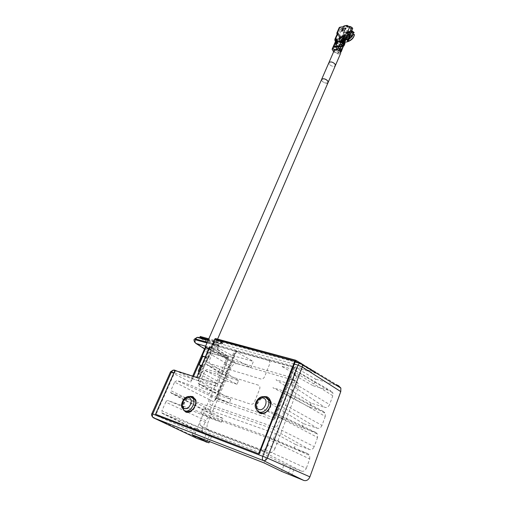 <?xml version="1.0" encoding="UTF-8"?>
<svg xmlns="http://www.w3.org/2000/svg" width="506" height="506" viewBox="0 0 506 506"><rect width="100%" height="100%" fill="white"/><g stroke="black" fill="none" stroke-linecap="round" stroke-linejoin="round"><path stroke-width="0.38" stroke-dasharray="2.53 1.9" d="M191.205 410.91C194.31 408.589 195.809 405.521 195.702 401.707M267.579 410.796L270.463 405.236M294.22 367.312L294.72 367.596L274.309 420.201L215.429 400.126L235.929 351.24L235.442 350.962L294.22 367.312L273.79 419.91L274.309 420.201M215.429 400.126L214.93 399.841L235.442 350.962M301.538 471.168C303.619 471.681 305.207 470.732 306.32 468.309L265.821 449.935C265.144 451.346 264.221 451.915 263.044 451.637L301.538 471.168L294.271 468.373L291.582 475.627M265.821 449.935L269.673 439.967L309.729 458.967L306.32 468.309M309.729 458.967L309.735 455.526L307.939 453.711L294.037 448.651L273.082 439.765L275.485 433.528L203.26 407.899L200.857 413.579L273.082 439.765M307.939 453.711L268.743 436.931L269.736 437.968L269.673 439.967M211.426 414.3L171.363 393.219L170.68 392.536L170.807 390.657L210.287 409.822L210.173 413.092L211.426 414.3L222.963 418.443L221.4 422.219L200.857 413.579M222.963 418.443L203.26 407.899M202.311 428.822L202.217 432.263L203.418 433.433L162.432 413.459L161.775 412.795L161.895 410.815L202.311 428.822L205.746 420.638L165.734 402.125L161.895 410.815M221.4 422.219L209.87 418.026C208.187 417.659 206.815 418.532 205.746 420.638M165.734 402.125C166.379 400.904 167.17 400.391 168.112 400.588L209.87 418.026M268.743 436.931L168.112 400.588M294.037 448.651L295.586 444.508L275.485 433.528M294.72 367.596L296.396 368.064L315.782 379.19L313.296 385.806L330.956 390.955L294.707 369.943L281.349 366.186L299.343 376.489C297.794 376.243 296.605 376.995 295.77 378.741L292.341 387.634C291.791 389.487 292.221 390.727 293.632 391.359L275.985 379.772L289.356 383.744L324.915 407.419C326.977 407.798 328.533 406.837 329.589 404.547L292.07 382.043L295.687 372.688L332.809 395.743L332.885 392.858L330.956 390.955M296.396 368.064L293.752 374.889L313.296 385.806M293.752 374.889L299.343 376.489M294.707 369.943L295.776 371.018L295.687 372.688M332.809 395.743L329.589 404.547M292.07 382.043C291.431 383.371 290.526 383.94 289.356 383.744M323.429 411.467L286.232 391.802L287.281 392.877L287.199 394.642L325.263 416.406L325.32 413.351L323.429 411.467L309.571 407.102L311.057 403.118L324.915 407.419M311.057 403.118L291.924 390.841L293.632 391.359M309.571 407.102L289.615 396.837L291.924 390.841M286.232 391.802L272.854 387.704L291.323 397.368L289.615 396.837M325.263 416.406L321.987 425.388L283.505 404.199L287.199 394.642M315.763 432.383L277.579 414.129L278.604 415.186L278.528 417.07L317.572 437.481L317.61 434.237L315.763 432.383L301.88 427.678L303.398 423.617L317.275 428.253C319.343 428.677 320.912 427.722 321.987 425.388M283.505 404.199C282.854 405.553 281.943 406.122 280.767 405.901L317.275 428.253M303.398 423.617L267.383 401.574L280.767 405.901M301.88 427.678L281.431 418.082L283.784 411.973M277.579 414.129L264.189 409.664L281.431 418.082M317.572 437.481L314.232 446.64L274.758 426.824L278.528 417.07M295.586 444.508L309.489 449.499C311.557 449.967 313.138 449.012 314.232 446.64M274.758 426.824C274.094 428.209 273.177 428.778 272 428.525L309.489 449.499M171.363 393.219L272 428.525M210.287 409.822L213.665 401.777L174.576 382.131L170.807 390.657M219.288 395.509L199.269 384.18L198.289 383.225L198.428 380.79L218.13 391.151L217.997 394.269L219.288 395.509L230.825 399.36L229.294 403.073L217.763 399.164C216.081 398.836 214.715 399.708 213.665 401.777M174.576 382.131L176.942 380.588L217.763 399.164M229.294 403.073L190.838 385.218L176.942 380.588M230.825 399.36L211.59 388.235L209.225 393.813M199.269 384.18L211.59 388.235M218.13 391.151L221.445 383.244L201.938 372.65C202.767 371.05 203.823 370.36 205.12 370.582L225.518 380.632C223.835 380.335 222.476 381.208 221.445 383.244M198.428 380.79L201.938 372.65M227.017 377.04L207.441 365.187L206.429 364.212L206.575 361.898L225.828 372.802L225.689 375.768L227.017 377.04L238.554 380.62L237.048 384.263L217.441 374.408L205.12 370.582M237.048 384.263L225.518 380.632M238.554 380.62L219.762 368.931L217.441 374.408M207.441 365.187L219.762 368.931M213.19 351.828L233.133 362.416C231.457 362.157 230.11 363.03 229.091 365.035L210.022 353.903C210.838 352.328 211.894 351.638 213.19 351.828L231.805 357.154L234.468 350.829L235.929 351.24M225.828 372.802L229.091 365.035M206.575 361.898L210.022 353.903M291.323 397.368C289.774 397.09 288.572 397.836 287.724 399.613L284.227 408.69C283.657 410.575 284.087 411.859 285.498 412.535M283.145 418.664C281.589 418.348 280.375 419.094 279.514 420.91L277.965 424.932C277.092 426.754 275.884 427.5 274.334 427.172L210.945 405.078C209.743 404.465 209.44 403.276 210.034 401.517L211.59 397.824C212.185 396.072 211.881 394.901 210.686 394.307M233.133 362.416L250.875 367.596L253.386 361.455L231.659 355.282L200.129 338.191M231.805 357.154L250.875 367.596M234.468 350.829L253.386 361.455M206.973 342.979L217.567 345.927C216.966 347.622 217.106 348.874 217.978 349.678L219.117 350.803L218.921 353.055C217.099 351.436 216.789 348.919 217.991 345.497L218.257 344.883C219.079 343.22 220.192 342.492 221.59 342.695L217.675 340.487L300.893 363.106L338.387 385.61M193.621 376.217L192.527 378.741L191.141 379.683L190.775 382.384L206.353 346.521L226.631 358.552C227.896 356.066 229.572 354.972 231.659 355.282M206.353 346.521L204.835 348.191L205.259 349.425L202.292 356.249M192.527 378.741L216.96 386.559L199.092 377.976L198.061 378.425L198.169 380.626L173.956 372.751M226.631 358.552L195.392 432.522L152.635 413.978L171.224 372.289L190.775 382.384M196.429 438.177L195.272 436.899L195.392 432.522M294.271 468.373L290.963 466.715L288.243 474.008M290.963 466.715L284.29 464.147L281.57 471.383M284.29 464.147L267.01 455.52L264.151 462.952M191.913 434.692L194.778 427.924L267.01 455.52M203.355 440.65L206.087 434.11L211.691 436.261L209.49 441.567M211.691 436.261L194.778 427.924M206.758 441.985L209.357 435.717L206.087 434.11M209.357 435.717L203.418 433.433M162.432 413.459L263.044 451.637M335.484 384.788L315.782 379.19M265.789 397.393C260.83 396.672 255.606 404.142 257.484 409.316L259.154 411.954C257.56 411.378 256.466 410.195 255.872 408.399C253.81 402.782 260.173 394.851 265.176 396.774M192.754 397.355L192.09 397.191M191.47 397.134C186.859 396.793 182.052 404.61 184.114 409.164L185.753 411.283M268.395 360.424L217.877 346.357C216.486 346.174 215.354 346.914 214.481 348.583L209.452 360.278C208.851 362.043 209.161 363.219 210.388 363.801L260.925 379.013C262.475 379.253 263.702 378.475 264.606 376.673L269.628 364.137C270.198 362.264 269.787 361.025 268.395 360.424M258.446 385.18L207.909 369.582C206.518 369.367 205.379 370.107 204.494 371.809L199.345 383.763C198.725 385.578 199.029 386.793 200.256 387.419L250.799 404.212C252.349 404.496 253.588 403.718 254.505 401.872L259.648 389.038C260.242 387.115 259.837 385.831 258.446 385.18M174.57 370.088L199.092 377.976L214.316 342.695L218.864 345.332L207.296 342.239M216.96 386.559L228.465 359.254L228.623 357.015L227.504 355.908L205.259 349.425M205.215 356.875L208.383 358.64C207.264 358.571 205.417 357.894 202.855 356.603L202.672 356.502M208.877 348.419L212.014 350.215C210.882 350.184 209.041 349.513 206.499 348.21L205.746 347.609M200.604 365.68L204.051 366.85L201.496 365.471M202.761 356.3L207.719 358.356L205.183 356.951M198.883 371.499L199.971 371.866L198.953 371.341M200.705 365.446L201.42 365.636M328.078 82.535C326.389 83.642 324.359 83.142 321.98 81.036L321.531 79.613L321.98 81.036C324.359 83.142 326.389 83.642 328.078 82.535L328.166 82.32M208.915 348.337L212.678 350.5C211.306 350.456 209.079 349.646 205.993 348.065L205.645 347.856M352.758 31.878C351.082 30.316 348.704 30.569 345.636 32.631L344.896 31.669L343.327 32.384L343.157 33.832L343.688 34.598L342.878 35.996L342.505 38.386L344.687 40.429L344.112 39.139L345.067 39.019L345.2 38.235L346.705 39.107C349.02 38.412 350.696 37.02 351.733 34.946L352.062 33.7L351.309 31.733L351.815 32.34C350.487 30.733 348.419 30.879 345.604 32.776L346.072 33.541C348.653 31.777 350.544 31.644 351.733 33.149L351.815 32.34M346.705 39.107L347.919 41.637M344.984 35.224L344.086 35.629L343.245 37.09L343.188 40.581L345.155 41.859L345.807 39.999C343.637 39.348 343.359 37.76 344.984 35.224L343.998 37.925L345.807 39.999M345.155 41.859L342.72 40.379L342.777 36.748L343.637 35.249L344.086 35.629M344.687 40.429L345.111 40.202L343.068 38.323L343.403 36.128L344.289 34.952L343.637 35.249M343.688 34.598L344.181 34.8M345.067 39.019L346.433 39.519L346.971 40.284L348.817 39.544M352.733 28.576L350.487 28.665L350.247 31.492L347.723 35.312L348.919 37.039L347.85 37.362L349.342 36.059L348.147 34.332M348.046 36.913C345.174 38.614 342.992 38.76 341.493 37.349L339.912 34.895L339.488 35.869L339.071 35.673L339.456 34.984L337.761 35.104L340.203 29.506L339.374 28.317L336.926 33.921M340.203 29.506L342.467 29.259L340.222 32.207L339.912 34.895M349.766 34.016L350.291 35.395C348.817 37.621 347.211 38.361 345.465 37.596L345.288 35.73L343.953 34.421C346.578 31.138 348.596 30.645 350 32.928L349.285 35.135C346.566 37.596 344.643 37.855 343.504 35.926L343.953 34.421M350.683 35.964C348.634 38.665 346.907 39.171 345.503 37.488L345.687 36.299C347.748 33.605 349.475 33.105 350.86 34.787L350.683 35.964M345.003 39.215L345.642 39.297L343.871 37.741L344.858 34.762L344.15 34.25L343.403 35.509L343.093 37.501L345.003 39.215L345.029 38.247L344.472 39.057M345.604 32.776L345.168 32.251L344.118 32.466L342.701 34.503L342.391 36.495C342.663 37.678 343.542 38.266 345.029 38.247M353.251 33.94L352.34 36.312M337.243 33.883L337.413 34.553L335.029 39.999L335.269 40.335L336.452 39.474L339.545 39.272L339.823 40.082C341.265 41.46 342.537 41.751 343.637 40.954L343.46 39.854L342.613 39.076L345.743 38.873L345.566 39.285L346.414 39.228M339.545 39.272L338.875 40.815L339.475 41.992M339.602 42.099L342.644 42.808M342.733 42.751L342.79 41.397L341.942 40.625L342.157 40.126M339.153 41.777L338.818 40.822L338.432 41.713L338.716 42.605C340.26 44.066 341.601 44.376 342.758 43.535L342.853 43.092M342.815 42.865L341.607 41.517L341.999 40.619L342.954 41.473L342.834 42.94M342.771 42.978L339.456 42.112M343.84 44.42L342.22 47.241L340.5 46.742L340.494 47.343L336.148 45.597L335.288 47.039L335.623 46.818L336.446 47.798L334.498 52.289L333.618 51.827M337.059 42.257L337.186 43.263L338.293 44.003L337.274 46.356M329.261 64.268L328.843 62.801L329.261 64.268C331.601 66.4 333.618 66.881 335.32 65.71C333.618 66.881 331.594 66.4 329.261 64.268M328.944 62.58L330.431 61.903M330.443 61.903L332.954 62.472M332.986 62.485L334.997 64.034L335.415 65.489M336.085 50.05L335.136 50.1M334.713 50.119L334.358 50.138M334.238 50.404L335.162 52.479L334.498 52.289M348.919 26.438L349.671 27.469L348.47 27.444L347.382 26.755L347.641 26.413M345.952 28.393L344.023 31.151M345.743 28.557L344.434 28.475M338.546 46.154L338.944 46.128L338.166 47.026M338.704 45.793L338.944 46.128M339.975 39.392L340.38 39.082M346.825 32.877L348.09 34.705L348.754 34.345M343.055 42.333L344.27 39.576L342.878 42.46L340.013 42.637L336.749 41.1L338.767 36.47L344.194 39.696M344.004 42.795L344.845 42.744L343.447 41.005L342.606 41.056L344.004 42.795M336.838 41.239L335.744 41.138L336.762 41.131M338.95 45.66L340.386 46.103L340.209 46.748L338.767 46.305L338.95 45.66M338.944 45.901L340.386 46.337M340.209 46.748L338.767 46.305M344.048 44.699L342.328 42.858L339.001 42.137M336.028 45.882L338.179 45.483L337.47 47.109C339.02 48.146 340.209 48.291 341.031 47.539L341.803 45.268L343.751 45.395M344.504 43.636L342.79 41.796L339.463 41.075M341.493 37.349L341.297 37.798L342.764 38.488L345.661 38.298L347.85 37.362M348.071 34.75L346.774 32.871L348.09 34.705M348.267 35.047L349.905 37.008M349.342 36.059L348.919 37.039M348.349 35.04L347.723 35.312M345.661 38.298L344.529 36.679L343.321 37.197L342.252 35.673L341.828 35.856L344.434 39.563L348.539 38.121L349.804 37.14M344.567 42.359L343.808 42.289L344.947 39.651M343.808 42.289L343.473 41.789L344.434 39.563M345.743 38.873L345.984 39.215L345.566 39.285M343.561 40.999L343.1 40.531M343.232 45.413L343.391 46.04L343.232 45.413L342.505 45.976L342.834 46.198L343.568 45.635M343.391 46.04L342.657 46.609L342.328 46.388L343.055 45.818M342.328 46.388L342.505 45.976M342.657 46.609L342.834 46.198M343.346 46.375L342.22 47.241L341.392 46.691M340.5 46.742L341.158 46.482L341.828 44.933L341.525 44.383L343.239 44.882L341.993 44.926L341.329 46.47M342.41 45.198L341.74 46.748M343.289 45.142L343.979 44.61L343.119 45.546L342.96 44.92L343.89 44.484M343.859 45.976L344.883 43.611L343.979 44.313M341.733 48.892L340.456 49.784L340.329 51.296L340.861 50.069L342.138 49.177L341.733 48.892L341.613 50.41L340.329 51.296M340.861 50.069L340.456 49.784M334.928 42.725L334.871 43.737L336.148 45.597L336.68 45.142L335.402 43.276L335.579 42.871L336.857 44.73L335.086 42.498M335.288 47.039L334.017 44.806M337.628 41.827L337.445 42.232M335.389 41.669L335.586 42.321M335.604 42.346L336.806 44.098L337.173 43.244L336.522 42.289M335.554 42.352L335.579 42.871M337.818 42.093L337.502 42.118M336.857 44.73L336.68 45.142M335.402 43.276L335.744 42.618L337.641 42.504M335.067 43.295L336.345 45.154L337.141 44.085L335.94 42.327M335.497 50.733L336.016 49.208L338.419 49.898L337.9 51.422L335.497 50.733L336.028 49.506L338.432 50.195L337.9 51.422M341.057 51.947L343.005 47.425L341.316 48.608L339.589 48.095L337.673 53.2L338.318 52.63L339.899 48.639L336.446 47.798M338.318 52.63L339.912 48.943M339.589 48.095L339.899 48.639L340.076 48.234M340.702 52.194L339.368 53.111L337.647 52.599L337.673 53.2L335.162 52.479C337.502 54.167 339.336 54.439 340.664 53.301M335.87 47.545L336.477 47.513L336.433 46.773L335.623 46.818M336.477 47.513L336.433 46.773M337.47 47.109L336.25 47.178M341.095 46.906L343.195 47.134M341.316 48.608L340.064 48.633L338.47 52.32L339.368 53.111L341.316 48.608M340.494 48.045L340.064 48.633M340.475 48.918L338.881 52.599M342.138 49.177L341.613 50.41M343.315 46.381L342.499 46.425L342.581 47.172M342.499 46.425L342.328 46.837M338.179 45.483C339.728 46.52 340.911 46.66 341.733 45.901L341.803 45.268M341.158 46.482L340.494 47.343L341.512 44.983L338.293 44.003M341.828 44.933L341.525 44.383M341.158 46.78L341.822 45.236M340.664 45.692L339.229 45.249L339.406 44.844L340.842 45.281L340.664 45.692M337.357 42.238L338.027 43.219L337.173 43.244M336.446 42.181L335.763 40.815M337.173 43.206L338.002 43.155L337.793 41.359L336.958 41.41L337.047 42.143M335.446 39.93L335.864 39.86L336.749 41.1M336.275 39.879L336.692 39.81L336.452 39.474M338.432 41.713L337.053 41.802L337.793 41.359M335.269 40.335L335.193 41.011M335.548 41.41L335.984 41.473M337.281 42.131L337.053 41.802M342.942 41.435L341.607 41.517M344.055 42.858L344.896 42.808M342.239 39.93L342.613 39.076M342.606 41.056L342.96 41.397M343.884 42.403L343.41 41.732L342.404 41.796L342.878 42.46M342.404 41.796L344.131 39.126L343.169 41.353L343.41 41.732M342.998 41.365L343.308 41.796M344.27 39.576L341.664 35.863L342.442 37.254L341.632 36.868L342.764 38.488M340.544 37.754L340.07 37.083M339.861 36.786L339.071 35.673M341.297 37.798L340.291 37.001M340.057 36.672L339.488 35.869M340.702 37.583L340.968 36.957M341.563 37.45L341.367 37.893M347.502 25.869L344.763 26.223L344.7 26.957L341.639 28.077L344.763 26.223L344.055 25.692M343.58 26.616L344.048 27.299L344.327 26.673L342.695 27.52L342.929 27.862M344.048 27.299L342.695 27.52M347.616 25.597L344.694 25.825L344.327 26.673M348.47 27.444L346.977 27.077L346.509 26.388M348.236 27.103L347.249 26.445L346.977 27.077M342.246 28.95L341.639 28.077M341.651 29.399L340.114 27.191M337.761 35.104L337.11 34.187M339.21 27.64L339.374 28.317M338.103 33.073L339.456 34.984M337.413 34.553L338.767 36.47M337.635 33.51L339.153 35.667M336.591 40.303L336.718 41.075L336.699 40.183M336.357 41.214L335.706 41.827L335.548 41.441M336.376 42.302L337.319 43.674L336.041 42.321M335.965 42.207L335.706 41.827M336.022 41.29L336.3 42.188M336.041 41.815L336.332 41.271M336.205 41.562L337.907 41.176M341.797 30.619L341.885 30.986M343.176 29.962L342.701 31.214L341.518 31.22M343.732 28.519L343.789 29.152L343.112 29.835M343.372 28.734L342.347 29.152M349.735 26.451L351.253 28.684M349.671 27.469L350.487 28.665M343.157 33.832L343.916 33.915L344.118 32.466C347.641 29.677 350.051 29.506 351.341 31.96L352.271 31.745M348.779 39.626L347.205 40.227L347.439 41.536L348.039 41.347M354.409 34.933L352.524 34.712L351.942 34.282L352.062 33.7M345.2 38.235C349.032 37.267 351.082 35.18 351.341 31.973L351.341 31.973M351.347 31.954L352.113 31.334M351.733 33.149L351.86 33.333C350.671 31.827 348.779 31.96 346.199 33.725L348.792 32.561C350.494 32.118 351.664 32.416 352.296 33.447L351.86 33.333M352.296 33.447L352.808 33.288M351.923 31.062L349.191 31.271L345.99 33.232L348.76 31.796C350.557 31.328 351.847 31.593 352.631 32.599C351.17 30.898 348.925 31.056 345.883 33.08L345.636 32.631M354.036 32.896C353.131 31.612 351.575 31.258 349.368 31.846L346.256 33.44L345.94 32.928M346.256 33.44L346.332 33.864L346.344 33.377M343.916 33.915L344.15 34.25M350.468 34.218L350.291 35.395L349.387 36.324C347.451 37.982 345.813 38.374 344.466 37.501L344.023 36.685L345.288 35.73C347.356 33.035 349.083 32.529 350.468 34.218L350.86 34.787M349.659 35.085L348.583 36.723L349.659 35.085L349.444 34.712L348.577 36.723M346.996 35.268L346.433 36.862M346.774 34.699L350.146 34.471L350.386 34.819L347.015 35.047L346.774 34.699L346.344 35.04L345.977 37.444L349.349 37.223L350.538 35.116L350.297 34.769L349.779 36.881M347.015 35.047L346.585 35.388M349.349 37.223L349.108 36.881L349.538 36.54M349.108 36.881L345.737 37.102M345.585 36.799L346.344 35.04M347.299 34.857L346.85 35.161M343.473 35.528L344.023 36.685M349.387 36.324L349.285 35.135M347.103 40.075L349.659 38.886C351.569 37.495 352.657 35.939 352.922 34.199M344.744 41.701L345.218 40.353L343.169 38.469L344.289 34.952M340.671 45.451L339.229 45.009L339.406 44.604L340.842 45.04L340.671 45.451M321.531 79.613C321.816 81.548 323.498 82.737 326.566 83.174L326.762 83.161M185.746 412.042L186.322 412.301C191.376 414.572 198.365 405.034 195.74 399.493L193.21 396.837M259.565 413.092L260.546 413.547C266.029 415.793 273.113 406.969 270.773 400.841L267.807 397.254M236.485 351.594L216.84 398.475L216.353 398.222L236.277 350.31L236.485 351.594M214.519 344.282L214.209 345.029L293.391 367.046L273.854 417.684L274.328 417.931L293.885 367.584L293.695 366.224L316.111 372.441L315.807 373.283L293.391 367.046L293.695 366.224L214.519 344.282L200.193 336.477M198.915 373.719L217.441 383.826L194.861 376.584L218.048 384.022L198.415 373.422M174.962 370.493L197.188 377.754L210.426 347.141L228.756 358.337L205.721 351.556L228.314 358.039L209.573 346.812M228.314 358.039L217.441 383.826M197.188 377.754L196.663 377.482M175.493 370.772L156.082 414.458M274.328 417.931L216.84 398.475M214.209 345.029L203.165 339.026M295.434 361.113L215.429 339.412L222.861 343.53L223.178 342.745L208.788 338.818M222.861 343.53L208.453 339.583M298.54 362.96L315.807 373.283M300.273 362.935L316.111 372.441M210.426 347.141L211.774 347.521L215.429 339.412M211.774 347.521L211.268 347.224M263.809 396.54C257.921 398.76 255.479 403.099 256.498 409.556L256.719 410.119M265.068 396.729C259.818 396.793 254.992 404.604 257.01 409.828L257.567 411.049M189.971 396.362C185.171 397.096 181.04 404.964 183.159 409.43L183.343 409.828M190.926 396.559C186.018 396.9 181.496 405.059 183.703 409.683L184.102 410.455M295.276 361.265L214.721 339.235M216.309 338.931L223.178 342.745M294.72 364.567L295.156 364.687L294.72 364.567M288.11 359.709L288.698 359.874L288.11 359.709M289.236 376.85L295.586 380.771L298.35 383.548L298.148 388.026L291.785 384.155L292.006 379.639L289.236 376.85L230.66 359.88C227.972 359.469 225.802 360.873 224.158 364.099L230.856 367.919C232.469 364.731 234.613 363.34 237.295 363.757L230.66 359.88M295.586 380.771L237.295 363.757M230.856 367.919L207.669 423.332L200.521 420.069C199.718 422.074 199.655 423.889 200.338 425.514L202.286 427.418L260.944 449.594C264.024 450.321 266.453 448.835 268.224 445.135L275.068 448.335L298.148 388.026M275.068 448.335C273.329 451.991 270.931 453.458 267.87 452.731L260.944 449.594M202.286 427.418L209.471 430.619L267.87 452.731M209.471 430.619L207.517 428.727C206.834 427.115 206.884 425.318 207.669 423.332M184.823 410.809L182.381 408.291C181.357 403.01 183.261 399.107 188.093 396.596M195.885 343.441L194.734 342.334L194.936 339.754C195.885 337.951 197.1 337.148 198.567 337.344L220.774 343.435L219.345 343.473L217.567 345.927L218.554 346.047L217.991 345.497M227.504 355.908L217.978 349.678L205.588 346.174M193.197 378.842L176.474 370.987M170.522 371.84L171.224 372.289L173.248 370.183M153.362 417.766L152.458 416.855L152.635 413.978L151.876 413.623M294.188 364.073L214.727 342.246L216.182 340.532L217.675 340.487C216.271 340.285 215.151 341.025 214.316 342.695L213.741 342.126L214.727 342.246L198.169 380.626M221.59 342.695C223.348 343.764 223.076 344.01 220.774 343.435M218.921 353.055L228.465 359.254M205.05 349.21L205.847 349.709M351.942 34.282L351.638 35.452C350.69 37.343 349.165 38.595 347.059 39.209M347.186 39.392C349.292 38.779 350.816 37.526 351.765 35.635L352.068 34.465M352.524 34.712L352.214 35.92C351.215 37.912 349.602 39.24 347.382 39.898M347.812 33.263L348.564 34.357M341.778 38.557L340.013 42.637M343.188 45.432L343.751 45.401M346.774 42.226L348.539 38.121M346.433 39.183L345.984 39.215M334.732 43.168L334.871 43.737L332.189 49.873M335.529 42.232L335.244 42.883M334.124 49.265L334.725 50.088M334.137 49.227L334.605 49.866M333.315 51.504L335.269 47.014M337.141 45.787L336.351 45.831M336.414 40.328L336.534 41.144M335.864 39.86L336.692 39.81M335.174 40.948L334.864 39.31M351.828 33.364L352.726 33.168M352.214 31.486L351.581 31.998M345.377 32.441L345.105 31.865M343.327 32.384L344.118 32.466L343.84 31.865M344.769 38.88L344.15 39.664M346.433 39.519L346.471 38.772M293.429 367.324L236.005 351.341M210.401 347.173L209.788 346.996L198.301 373.523M269.736 437.968L309.735 455.526M161.775 412.795L202.217 432.263M295.776 371.018L332.885 392.858M287.281 392.877L325.32 413.351M278.604 415.186L317.61 434.237M170.68 392.536L210.173 413.092M198.289 383.225L217.997 394.269M206.429 364.212L225.689 375.768M208.105 340.386L219.345 343.473L219.56 343.966L218.554 346.047C217.858 349.216 218.048 350.797 219.117 350.803L228.623 357.015M204.835 348.191L204.538 348.887M192.767 375.939L191.141 379.683M152.458 416.855L195.272 436.899M255.872 408.399L257.484 409.316M182.381 408.291L184.114 409.164M198.061 378.425L213.741 342.126L216.182 340.532L294.998 361.992M198.156 378.21L174.867 370.702M194.734 342.334L204.772 348.609M208.383 358.64L212.014 350.215M204.051 366.85L207.719 358.356M199.971 371.866L202.438 366.167M217.58 339.115L212.678 350.5M351.86 34.085L351.588 35.072C350.715 36.951 349.096 38.285 346.73 39.07M342.505 38.386L339.849 34.61M345.105 36.919L345.503 37.488M343.093 37.501L342.391 36.495M343.599 41.049L342.967 42.504M343.144 42.643L342.758 43.535M342.973 45.376L343.814 45.325M346.597 32.814L348.046 34.908M345.68 39.126L346.528 39.076M334.77 49.898L334.156 49.057M341.733 45.901L341.031 47.539M336.933 45.723L336.104 45.774M335.56 39.778L336.389 39.727M335.971 41.353L335.794 41.758M351.999 31.17L351.309 31.726M348.76 31.796L349.191 31.271M351.98 33.434C351.879 32.561 350.816 32.276 348.792 32.561L349.368 31.846M345.168 32.251L344.896 31.669M345.13 39.145C343.903 38.538 343.485 38.07 343.871 37.741L345.003 35.211M344.744 38.342L344.112 39.139M345.465 37.596L344.466 37.501M350.494 34.452L350 32.928M343.985 36.615L343.504 35.926M351.765 30.828L350.62 29.146M343.188 40.581L342.72 40.379M195.74 399.493L195.202 399.234M270.773 400.841L270.274 400.569M257.01 409.828L256.498 409.556M183.703 409.683L183.159 409.43M292.006 379.639L298.35 383.548M200.338 425.514L207.517 428.727"/><path stroke-width="0.76" d="M185.753 411.283L186.581 411.701L191.205 410.91M195.702 401.707L195.221 399.759L192.754 397.355M265.176 396.774L268.477 400.157C270.761 405.749 264.233 414.028 259.154 411.954L260.805 412.902C263.126 413.573 265.384 412.871 267.579 410.796M270.463 405.236L270.185 401.024L266.852 397.608M209.49 441.567L208.959 442.851L191.913 434.692L264.151 462.952L281.57 471.383L303.853 480.453L263.297 460.536L153.362 417.766L196.429 438.177M196.739 438.322L206.758 441.985M208.959 442.851L203.355 440.65L206.657 442.225M173.956 372.751L171.395 372.005L152.73 414.009L262.772 456.336L298.059 365.136L299.476 363.213L300.893 363.106L302.461 364.693L340.867 388.064L338.387 385.61L335.484 384.788M340.867 388.064L340.766 391.6L302.329 367.021L267.313 458.088L309.906 476.861L340.766 391.6M309.906 476.861C308.502 479.928 306.484 481.13 303.853 480.453M266.662 397.552L265.789 397.393M192.09 397.191L191.47 397.134M201.496 365.471L199.092 364.75L200.604 365.68M198.953 371.341L198.238 371.138L198.883 371.499M327.73 80.909L328.078 82.535L327.73 80.909C325.364 78.791 323.328 78.285 321.626 79.391C323.328 78.285 325.364 78.791 327.73 80.909M321.531 79.613L323.113 78.759C326.623 78.563 330.285 83.028 326.762 83.161M205.645 347.856L205.107 347.274L208.915 348.337M205.746 347.609L208.877 348.419M201.42 365.636L200.705 365.446M205.183 356.951L202.761 356.3M202.672 356.502L202.109 355.977L205.215 356.875M348.817 39.544L352.872 35.319L353.251 33.94L352.138 31.056L352.922 32.118L352.733 32.763L353.998 32.359L354.036 32.896L352.808 33.288M348.039 41.347C350.81 40.252 352.783 38.469 353.972 36.002L354.396 34.516L353.182 34.37M340.007 44.117L341.765 44.926L342.467 43.282L340.715 42.472L338.04 48.646L339.804 49.455L341.765 44.926L343.176 46.786L343.852 45.148L342.467 43.282L342.733 42.751M339.456 42.112L339.153 41.777M333.618 51.827L332.088 49.215L332.67 48.943L335.548 42.352L334.928 42.725M328.166 82.32L335.32 65.71L335.01 64.047C332.676 61.903 330.652 61.416 328.944 62.58L334.238 50.404M335.415 65.489L340.664 53.301L340.374 51.599L337.54 49.708L336.085 50.05M335.136 50.1L334.713 50.119M348.919 26.438L347.976 25.977L347.641 26.413M344.023 31.151L346.091 28.064L344.561 28.178L345.63 28.387L344.023 31.151M343.903 31.157L345.63 28.387M344.63 28.456L346.015 28.254M334.51 46.04L333.973 47.267L338.166 47.026L338.704 45.793L334.51 46.04L334.751 46.375L338.546 46.154M333.973 47.267L334.751 46.375M339.634 37.064L338.754 39.095L339.83 39.424L341.322 36.932L340.234 36.628L339.634 37.064L339.962 37.223L339.102 39.417L339.975 39.392M340.38 39.082L341.227 37.128L339.962 37.223M341.069 36.571L341.101 36.944M348.754 34.345L350.297 34.244L349.475 33.048L351.917 27.375L349.95 26.438L347.495 32.112L349.475 33.048M347.495 32.112L346.553 32.492L346.825 32.877M339.178 41.732L342.505 42.447L343.89 44.319L342.84 42.422L341.088 41.612L339.178 41.732L339.001 42.137L340.911 42.023L340.715 42.472M342.84 42.422L343.119 41.764L344.504 43.636L344.048 44.699L342.663 42.833L340.911 42.023M343.751 45.395L343.979 45.844L343.346 46.375M343.119 41.764L341.373 40.954L341.088 41.612M342.904 41.53L344.352 43.257L343.296 41.359L341.55 40.55L339.64 40.67L339.463 41.075L341.373 40.954M339.779 41.056L341.746 40.815L342.942 41.435M346.762 32.871L346.534 32.529L344.017 38.361L345.996 39.297L348.375 33.794L346.553 32.492M347.97 41.505L349.905 37.008L349.709 35.736L348.375 33.794M349.709 35.736L347.704 40.41L347.9 41.675L344.567 42.359M347.704 40.41L346.528 39.076L344.2 40.606L344.017 38.361L343.024 38.424L341.227 39.734L341.746 40.094L341.55 40.55M343.27 40.663L344.441 40.942L346.237 39.639M344.441 40.942L343.561 40.999M343.1 40.531L341.227 39.734M343.296 41.359L343.492 40.904L341.746 40.094M343.492 40.904L345.003 43.472L344.017 45.755M344.877 42.776L344.504 43.636M339.804 49.455L341.057 51.1L341.196 51.802L340.702 52.194M337.502 42.118L335.554 42.352L337.445 42.232L337.628 41.827L335.725 41.941L336.009 41.29L335.389 41.669M335.086 42.498L335.725 41.941M338.04 48.646L336.819 48.715L336.041 49.563L333.941 49.677L334.283 50.145L336.382 50.031L336.041 49.563M336.749 50.145L336.382 50.031M333.941 49.677L333.884 48.873L332.67 48.943M341.234 51.707L343.251 46.596M343.138 46.792L341.057 51.1M335.193 41.011L335.548 41.41M342.998 41.429L344.055 42.858M340.291 37.001L340.057 36.672M347.072 25.395L343.852 25.983L347.072 25.395L347.502 25.869M346.781 25.762L346.509 26.388L349.95 26.438M347.616 25.597L347.268 26.407M337.11 34.187L336.8 33.143L337.451 32.82L339.905 27.204L343.58 26.616L343.852 25.983M339.905 27.204L339.21 27.64M337.907 32.789L337.451 32.82M334.864 39.31L335.554 38.911L338.078 33.13L337.243 33.883M336.699 40.183L337.249 39.987L336.528 38.848L335.554 38.911L335.668 41.024M335.763 40.815L337.249 39.987M335.548 41.441L336.382 40.436M337.964 41.056L336.022 41.29L337.907 41.176L338.09 40.765L336.186 40.885M341.885 30.986L342.543 31.011L342.815 30.069M341.518 31.22L341.797 30.619M342.347 29.152L343.732 28.519M343.22 29.531L343.372 28.734M342.796 28.671L342.126 29.171L343.34 28.633L342.435 29.879L342.771 30.366L342.056 31.005L341.499 30.461L341.436 31.138L342.581 31.043L343.125 30.373L342.885 29.715L343.694 28.425L342.682 28.5M350.297 34.244L352.733 28.576L351.917 27.375M352.34 36.312L348.779 39.626M347.919 41.637C351.506 40.265 353.669 38.039 354.409 34.939L354.396 34.516M353.998 32.359L352.246 31.132M183.343 409.828L185.772 412.055C190.832 414.325 197.827 404.781 195.202 399.234L192.476 396.502L189.971 396.362M193.21 396.837L190.926 396.559M256.719 410.119L260.04 413.282C265.517 415.527 272.614 406.697 270.274 400.569C269.59 398.589 268.37 397.299 266.605 396.698L263.809 396.54M267.807 397.254L265.068 396.729M198.301 373.523L209.579 346.8L211.268 347.224L214.721 339.235L215.227 338.634L216.309 338.931M155.525 414.218L259.205 454.021L155.525 414.218L174.962 370.493L196.663 377.482L198.415 373.422L198.08 373.352M203.165 339.026L199.87 337.236L200.193 336.477L208.788 338.818M208.453 339.583L199.87 337.236M295.434 361.113L298.54 362.96M258.674 453.781L294.802 360.955L295.801 360.253L300.273 362.935M295.479 361.126L259.205 454.021M257.567 411.049L259.565 413.092M184.102 410.455L185.746 412.042M188.093 396.596L190.964 396.571L193.406 398.956C195.936 403.984 189.497 412.902 184.823 410.809M189.067 397.811C184.26 395.831 179.434 406.913 184.462 408.475C189.314 410.53 194.146 399.259 189.067 397.811M263.367 398.095C257.769 395.983 253.032 407.798 258.851 409.462C264.505 411.663 269.236 399.639 263.367 398.095M200.129 338.191L198.567 337.344L197.125 337.369L195.227 339.305L195.341 339.747L206.973 342.979M207.296 342.239L195.664 339.014M195.341 339.747C194.74 341.405 194.918 342.638 195.885 343.441L205.05 349.21M205.588 346.174L195.885 343.441M202.292 356.249L193.621 376.217M176.474 370.987L174.57 370.088L173.122 370.139L171.477 371.948M173.248 370.183L174.57 370.088M298.059 365.136L294.188 364.073M262.873 456.279L267.313 458.088C266.333 460.137 264.999 460.953 263.297 460.536C262.272 459.802 262.102 458.404 262.772 456.336M298.097 365.237L302.329 367.021L302.461 364.693L299.476 363.213L294.998 361.992M153.362 417.766C152.274 417.052 152.066 415.799 152.73 414.009M152.458 416.855C151.465 415.268 151.275 414.186 151.876 413.617L152.711 413.914M170.522 371.84L171.395 372.005M339.083 39.253L338.754 39.095M347.034 32.144L347.812 33.263M346.825 39.158L346.433 39.183M343.138 40.556L343.024 38.424M344.048 44.699L343.852 45.148M334.732 43.168L335.351 42.801M334.017 44.806L334.637 44.433M336.218 49.152L336.825 49.98M336.819 48.715L337.54 49.708M333.884 48.873L334.137 49.227M337.287 33.775L334.902 39.228L334.934 40.613L335.617 41.138M336.414 40.328L336.528 38.848M209.92 346.844L198.415 373.422M214.721 339.235L295.276 361.265M295.586 360.196L215.752 338.622M182.381 408.291C179.636 404.87 184.159 395.154 190.111 396.628L195.221 399.759M255.872 408.399C253.177 404.237 258.768 395.072 264.328 396.849C266.542 397.621 267.927 398.728 268.477 400.157L270.185 401.024M194.734 342.334C193.906 340.557 193.773 339.507 194.342 339.191L197.125 337.369L208.105 340.386M204.538 348.887L192.767 375.939M151.876 413.617L170.535 371.809L173.122 370.139L174.867 370.702M328.078 82.535L217.58 339.115M328.944 62.58L205.107 347.274M198.238 371.138L200.705 365.44M199.092 364.75L202.779 356.262M202.109 355.977L205.771 347.559M341.942 39.822L342.372 40.176M335.143 42.226L335.427 41.574M332.088 49.215L334.966 42.63M336.8 33.143L339.26 27.533M336.971 40.037L336.136 40.48M335.604 41.163L335.801 40.72M352.246 31.53L351.765 30.828M295.295 360.291L215.227 338.634"/></g></svg>
